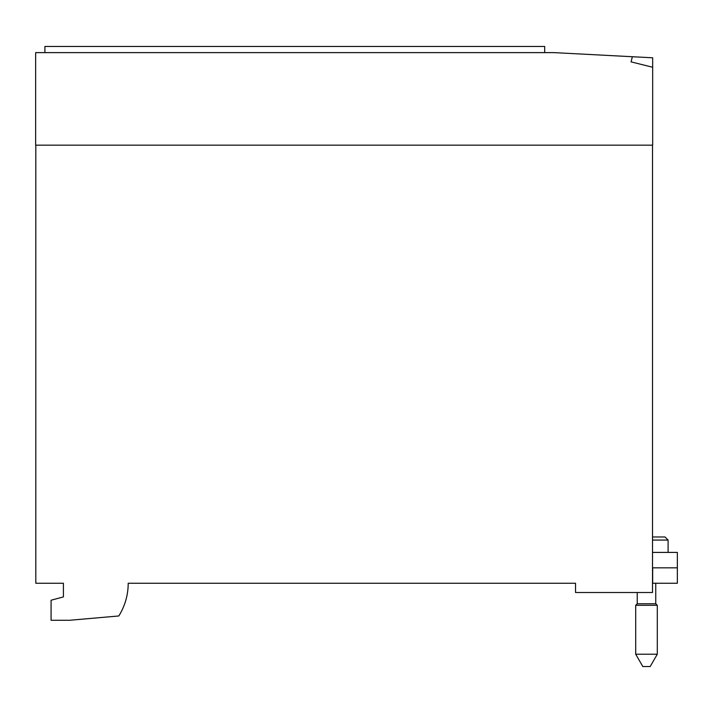 <?xml version="1.0" encoding="UTF-8"?>
<svg xmlns="http://www.w3.org/2000/svg" width="713" height="713" viewBox="0 0 713 713"><rect width="100%" height="100%" fill="white"/><g stroke="black" fill="none" stroke-linecap="round" stroke-linejoin="round"><path stroke-width="1.07" d="M635.702 654.213L642.823 666.548L650.176 666.548L657.297 654.213L657.297 605.31L635.702 605.31L635.702 654.213L657.297 654.213M544.687 52.619L544.687 46.452L44.901 46.452L44.901 52.619M657.297 605.31L655.755 603.768L637.244 603.768L635.702 605.31M652.671 57.789L652.671 67.254L631.076 61.871L632.36 56.728L652.671 57.789M632.36 56.728L553.948 52.619L35.65 52.619L35.65 145.167L652.671 145.167L652.671 67.254M652.511 540.062L668.099 540.062L665.006 536.978L652.511 536.978M63.412 596.915L63.412 583.252L63.412 596.915L51.078 600.221L51.078 620.274L69.589 620.274L118.813 615.97A61.701 61.701 0 0 0 128.206 583.252L575.543 583.252L575.543 592.512L652.511 592.512L652.511 145.167M652.511 583.252L677.35 583.252L677.35 567.833L652.511 567.833M652.671 583.252L652.671 567.833M652.511 552.406L677.35 552.406L677.35 567.833M63.412 583.252L35.81 583.252L35.81 145.167M637.244 603.768L637.244 592.512M655.755 603.768L655.755 583.252M668.099 540.062L668.099 552.406"/></g></svg>
